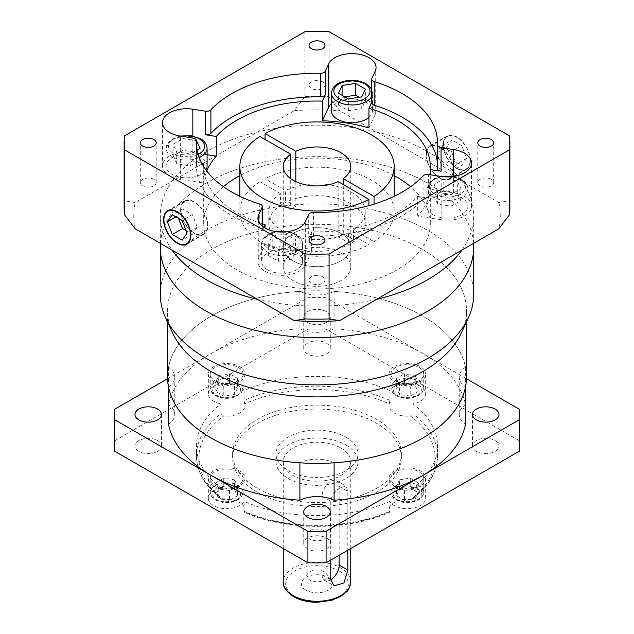<?xml version="1.0" encoding="UTF-8"?>
<svg xmlns="http://www.w3.org/2000/svg" width="634" height="634" viewBox="0 0 634 634"><rect width="100%" height="100%" fill="white"/><g stroke="black" fill="none" stroke-linecap="round" stroke-linejoin="round"><path stroke-width="0.48" stroke-dasharray="3.17 2.38" d="M293.138 260.939A33.753 19.488 180 0 1 283.247 247.157A33.753 19.488 180 0 1 304.082 229.159A33.753 19.488 180 0 1 340.862 233.383A33.753 19.488 180 0 1 350.753 247.157A33.753 19.488 180 0 1 329.918 265.163A33.753 19.488 180 0 1 293.138 260.939A33.753 19.488 180 0 1 283.247 247.157A33.753 19.488 180 0 1 304.082 229.159A33.753 19.488 180 0 1 340.862 233.383A33.753 19.488 180 0 1 350.753 247.157A33.753 19.488 180 0 1 329.918 265.163A33.753 19.488 180 0 1 293.138 260.939M340.862 253.061A33.753 19.488 0 0 0 304.082 248.837A33.753 19.488 0 0 0 283.247 266.843A33.753 19.488 0 0 0 293.138 280.624A33.753 19.488 0 0 0 329.918 284.848A33.753 19.488 0 0 0 350.753 266.843A33.753 19.488 0 0 0 340.862 253.061M172.559 332.834A149.473 86.295 180 0 1 242.362 235.856A149.473 86.295 180 0 1 422.696 249.598A149.473 86.295 180 0 1 461.441 332.834M473.701 294.406A156.701 90.472 0 0 0 427.807 230.427A156.701 90.472 0 0 0 257.032 210.813A156.701 90.472 0 0 0 160.299 294.406M473.701 247.157A156.701 90.472 0 0 0 427.807 183.186A156.701 90.472 0 0 0 257.032 163.572A156.701 90.472 0 0 0 160.299 247.157A156.701 90.472 0 0 1 257.032 163.572A156.701 90.472 0 0 1 427.807 183.186A156.701 90.472 0 0 1 473.701 247.157M167.527 377.079A149.473 86.295 180 0 1 259.797 297.346A149.473 86.295 180 0 1 422.696 316.057A149.473 86.295 180 0 1 466.473 377.079M422.696 249.598A149.473 86.295 180 0 1 466.473 310.62A149.473 86.295 180 0 1 374.203 390.346A149.473 86.295 180 0 1 211.304 371.643A149.473 86.295 180 0 1 167.527 310.62A149.473 86.295 180 0 1 259.797 230.895A149.473 86.295 180 0 1 422.696 249.598M426.444 154.839A18.806 10.857 60 0 1 430.335 146.232A18.806 10.857 60 0 1 444.83 151.272A18.806 10.857 60 0 1 453.033 170.197A18.806 10.857 60 0 1 449.141 178.804A18.806 10.857 60 0 1 434.655 173.764A18.806 10.857 60 0 1 426.444 154.839M443.491 144.996A18.806 10.857 60 0 1 447.382 136.389A18.806 10.857 60 0 1 461.877 141.43A18.806 10.857 60 0 1 470.087 160.354A18.806 10.857 60 0 1 466.188 168.961A18.806 10.857 60 0 1 451.701 163.921A18.806 10.857 60 0 1 443.491 144.996M470.428 160.545A19.289 11.135 60 0 1 466.426 169.381A19.289 11.135 60 0 1 451.566 164.214A19.289 11.135 60 0 1 443.15 144.798A19.289 11.135 60 0 1 447.144 135.969A19.289 11.135 60 0 1 462.004 141.136A19.289 11.135 60 0 1 470.428 160.545M453.373 170.387A19.289 11.135 60 0 1 449.379 179.216A19.289 11.135 60 0 1 434.52 174.049A19.289 11.135 60 0 1 426.103 154.641A19.289 11.135 60 0 1 430.098 145.812A19.289 11.135 60 0 1 444.957 150.979A19.289 11.135 60 0 1 453.373 170.387M207.556 225.308A18.806 10.857 -120 0 0 199.345 206.383A18.806 10.857 -120 0 0 184.859 201.35A18.806 10.857 -120 0 0 180.967 209.957A18.806 10.857 -120 0 0 189.17 228.882A18.806 10.857 -120 0 0 203.665 233.914A18.806 10.857 -120 0 0 207.556 225.308M180.627 209.759A19.289 11.135 -120 0 0 189.043 229.167A19.289 11.135 -120 0 0 203.902 234.334A19.289 11.135 -120 0 0 207.897 225.506A19.289 11.135 -120 0 0 199.48 206.098A19.289 11.135 -120 0 0 184.621 200.93A19.289 11.135 -120 0 0 180.627 209.759M371.69 102.756A4.818 2.782 180 0 1 371.857 102.034L371.857 78.41M259.956 136.468L259.956 181.744L280.442 193.576L280.442 203.419L290.713 209.347L290.713 178.677M290.713 209.347A33.753 19.488 180 0 1 295.832 206.391L285.562 200.463A48.216 27.841 0 0 0 280.442 203.419M295.832 181.625L295.832 206.391M280.442 193.576A48.216 27.841 0 0 0 268.784 211.724A48.216 27.841 0 0 0 282.907 231.41A48.216 27.841 0 0 0 348.438 232.829L368.933 244.661L368.933 205.638M282.907 243.226A48.216 27.841 0 0 0 335.449 249.257A48.216 27.841 0 0 0 365.216 223.54A48.216 27.841 0 0 0 351.093 203.855A48.216 27.841 0 0 0 298.551 197.816A48.216 27.841 0 0 0 268.784 223.54A48.216 27.841 0 0 0 282.907 243.226M374.044 204.14L374.044 241.713L353.558 229.88A48.216 27.841 0 0 0 365.216 211.724A48.216 27.841 0 0 0 351.093 192.047A48.216 27.841 0 0 0 285.562 190.62L265.067 178.788L265.067 139.425M353.558 229.88L353.558 239.723L343.287 233.795L343.287 184.581M343.287 233.795A33.753 19.488 180 0 1 338.168 236.744L348.438 242.671A48.216 27.841 0 0 0 353.558 239.723M348.438 242.671L348.438 232.829M203.688 166.576A113.312 65.421 0 0 0 236.878 212.707A113.312 65.421 0 0 0 262.31 223.747M203.815 166.774L203.815 183.036A113.312 65.421 0 0 1 206.771 170.998M394.15 175.626A113.312 65.421 0 0 0 239.85 175.626M223.39 186.681A113.312 65.421 0 0 0 203.688 223.54A113.312 65.421 0 0 0 236.878 269.799A113.312 65.421 0 0 0 360.358 283.977A113.312 65.421 0 0 0 430.312 223.54A113.312 65.421 0 0 0 410.61 186.681M461.901 250.113A156.701 90.472 0 0 0 473.701 215.663A156.701 90.472 0 0 0 461.901 181.213A156.701 90.472 0 0 0 427.807 151.692A156.701 90.472 0 0 0 376.667 132.007L339.761 110.704L329.078 96.661A192.863 111.354 0 0 0 304.922 96.661L294.239 110.704L135.193 202.523L124.51 200.82A192.863 111.354 0 0 0 124.137 207.793M257.333 299.319A156.701 90.472 0 0 0 376.667 299.319M322.627 276.781A7.957 4.596 0 0 0 313.957 275.782A7.957 4.596 0 0 0 309.043 280.03A7.957 4.596 0 0 0 311.373 283.271A7.957 4.596 0 0 0 320.043 284.27A7.957 4.596 0 0 0 324.957 280.03A7.957 4.596 0 0 0 322.627 276.781M153.864 179.343A7.957 4.596 0 0 0 145.194 178.352A7.957 4.596 0 0 0 140.288 182.592A7.957 4.596 0 0 0 142.618 185.841A7.957 4.596 0 0 0 151.288 186.84A7.957 4.596 0 0 0 156.194 182.592A7.957 4.596 0 0 0 153.864 179.343M322.627 81.913A7.957 4.596 0 0 0 313.957 80.922A7.957 4.596 0 0 0 309.043 85.162A7.957 4.596 0 0 0 311.373 88.411A7.957 4.596 0 0 0 320.043 89.41A7.957 4.596 0 0 0 324.957 85.162A7.957 4.596 0 0 0 322.627 81.913M491.382 179.343A7.957 4.596 0 0 0 482.712 178.352A7.957 4.596 0 0 0 477.806 182.592A7.957 4.596 0 0 0 480.136 185.841A7.957 4.596 0 0 0 488.806 186.84A7.957 4.596 0 0 0 493.712 182.592A7.957 4.596 0 0 0 491.382 179.343M265.012 271.273A24.108 13.916 0 0 0 305.342 265.028L311.635 251.484A113.312 65.421 0 0 1 265.06 244.28L258.767 257.824A24.108 13.916 0 0 0 257.951 261.43A24.108 13.916 0 0 0 265.012 271.273M192.934 138.046L192.934 161.67A4.818 2.782 180 0 1 196.508 164.357A4.818 2.782 180 0 1 196.508 164.444A120.539 69.597 0 0 0 196.461 166.457A120.539 69.597 0 0 0 231.767 215.663A120.539 69.597 0 0 0 259.774 227.701A4.818 2.782 180 0 1 262.31 230.158A4.818 2.782 180 0 1 262.143 230.879L262.143 225.966M207.088 154.728L192.831 152.517A24.108 13.916 0 0 0 162.486 165.965A24.108 13.916 0 0 0 169.547 175.808A24.108 13.916 0 0 0 180.357 179.406L203.815 183.036M432.919 214.68A20.494 11.832 0 0 0 455.252 217.24A20.494 11.832 0 0 0 467.9 206.312A20.494 11.832 0 0 0 461.893 197.943A20.494 11.832 0 0 0 439.568 195.383A20.494 11.832 0 0 0 426.912 206.312A20.494 11.832 0 0 0 432.919 214.68M267.564 269.791A20.494 11.832 0 0 0 289.897 272.358A20.494 11.832 0 0 0 302.553 261.43A20.494 11.832 0 0 0 296.546 253.061A20.494 11.832 0 0 0 274.213 250.493A20.494 11.832 0 0 0 261.565 261.43A20.494 11.832 0 0 0 267.564 269.791M207.088 165.965A20.494 11.832 0 0 0 201.081 157.597A20.494 11.832 0 0 0 178.748 155.037A20.494 11.832 0 0 0 166.1 165.965A20.494 11.832 0 0 0 172.107 174.326A20.494 11.832 0 0 0 205.931 169.88M368.94 117.456A20.494 11.832 0 0 0 372.435 110.847A20.494 11.832 0 0 0 366.436 102.486A20.494 11.832 0 0 0 344.103 99.918A20.494 11.832 0 0 0 331.447 110.847M374.044 241.713A77.15 44.538 0 0 0 394.15 211.724A77.15 44.538 0 0 0 371.548 180.23A77.15 44.538 0 0 0 265.067 178.788M308.718 214.458L308.718 238.083L311.635 231.798A113.312 65.421 0 0 0 417.703 196.445L428.584 198.125L428.584 174.501M308.718 238.083A4.818 2.782 180 0 1 313.513 236.014A120.539 69.597 0 0 0 423.092 199.496A4.818 2.782 180 0 1 428.584 198.125M437.492 168.47A120.539 69.597 0 0 0 437.539 166.457A120.539 69.597 0 0 0 437.492 164.404M344.793 96.875L342.098 97.295L338.501 105.054L348.343 110.736L361.784 108.66L365.39 100.893L359.098 97.264M200.035 160.172L196.437 152.406L182.988 150.329L173.145 156.012L176.751 163.77L190.2 165.854L200.035 160.172L200.035 148.356M285.657 245.794L272.216 247.87L268.61 255.637L278.453 261.319L291.902 259.235L295.499 251.476L285.657 245.794L285.657 233.978L272.216 236.062L268.61 243.821L278.453 249.503L291.902 247.426L295.499 239.66L285.657 233.978M433.965 196.358L437.563 204.116L451.012 206.201L460.855 200.518L457.249 192.752L443.8 190.675L433.965 196.358L433.965 184.549L437.563 192.308L451.012 194.392L460.855 188.71L457.249 180.944L443.8 178.867L433.965 184.549M365.39 100.893L365.39 89.085M361.784 108.66L361.784 96.844M342.098 97.295L342.098 95.322M338.501 105.054L338.501 93.246M348.343 110.736L348.343 98.928M196.437 152.406L196.437 140.597L182.988 138.521L173.145 144.203L176.751 151.962L190.2 154.038L197.111 150.052M182.988 150.329L182.988 138.521M173.145 156.012L173.145 144.203M176.751 163.77L176.751 151.962M190.2 165.854L190.2 154.038M268.61 255.637L268.61 243.821M272.216 247.87L272.216 236.062M278.453 261.319L278.453 249.503M291.902 259.235L291.902 247.426M295.499 251.476L295.499 239.66M451.012 206.201L451.012 194.392M437.563 204.116L437.563 192.308M460.855 200.518L460.855 188.71M457.249 192.752L457.249 180.944M443.8 190.675L443.8 178.867M368.94 127.997L375.233 114.453A24.108 13.916 0 0 0 376.049 110.847A24.108 13.916 0 0 0 358.543 97.462A24.108 13.916 0 0 0 331.447 103.516M192.934 161.67L201.644 163.017M263.831 227.234L262.143 230.879M453.643 192.871A24.108 13.916 0 0 1 471.514 206.312A24.108 13.916 0 0 1 441.169 219.752L417.703 216.123A113.312 65.421 0 0 0 430.185 189.233L453.643 192.871L453.643 176.339M430.185 174.754L430.185 189.233M265.06 244.28L265.06 227.994M311.635 231.798L311.635 251.484M417.703 216.123L417.703 196.445M509.863 207.793A192.863 111.354 0 0 0 509.49 200.82L498.807 202.523L376.667 132.007A156.701 90.472 0 0 0 257.333 132.007A156.701 90.472 0 0 0 172.099 181.213A156.701 90.472 0 0 0 160.299 215.663A156.701 90.472 0 0 0 172.099 250.113M509.49 135.858L509.49 200.82M329.078 31.7L329.078 96.661M304.922 31.7L304.922 96.661M124.51 135.858L124.51 200.82M498.807 202.523A183.226 105.783 180 0 1 498.807 228.803M294.239 110.704A183.226 105.783 180 0 1 339.761 110.704M135.193 228.803A183.226 105.783 180 0 1 135.193 202.523M285.562 200.463L285.562 190.62M259.956 181.744A77.15 44.538 0 0 0 239.85 211.724A77.15 44.538 0 0 0 285.815 252.467A77.15 44.538 0 0 0 368.933 244.661M338.168 181.625L338.168 236.744M186.071 230.618L192.364 234.255L197.285 227.249L192.364 214.569L182.521 208.887L177.599 215.885L175.895 216.868M182.521 208.887L172.29 214.791M192.364 214.569L182.132 220.473M197.285 227.249L187.054 233.153M192.364 234.255L182.132 240.159M177.599 215.885L178.582 218.421M466.632 158.357L461.711 165.355L451.868 159.673L446.946 146.993L451.868 139.995L461.711 145.677L466.632 158.357L456.401 164.261L451.479 171.267L441.636 165.577L436.715 152.897L441.636 145.899L451.479 151.581L456.401 164.261M451.479 151.581L461.711 145.677M441.636 145.899L451.868 139.995M436.715 152.897L446.946 146.993M441.636 165.577L451.868 159.673M451.479 171.267L461.711 165.355M307.625 548.814A13.259 7.656 180 0 1 303.741 543.401A13.259 7.656 180 0 1 311.928 536.332A13.259 7.656 180 0 1 326.375 537.989A13.259 7.656 180 0 1 330.259 543.401A13.259 7.656 180 0 1 322.072 550.478A13.259 7.656 180 0 1 307.625 548.814M138.87 451.384A13.259 7.656 180 0 1 134.979 445.971A13.259 7.656 180 0 1 143.165 438.902A13.259 7.656 180 0 1 157.62 440.559A13.259 7.656 180 0 1 161.504 445.971A13.259 7.656 180 0 1 153.317 453.048A13.259 7.656 180 0 1 138.87 451.384M307.625 353.954A13.259 7.656 180 0 1 303.741 348.541A13.259 7.656 180 0 1 311.928 341.464A13.259 7.656 180 0 1 326.375 343.129A13.259 7.656 180 0 1 330.259 348.541A13.259 7.656 180 0 1 322.072 355.611A13.259 7.656 180 0 1 307.625 353.954M326.375 311.635A13.259 7.656 0 0 0 311.928 309.971A13.259 7.656 0 0 0 303.741 317.048A13.259 7.656 0 0 0 307.625 322.46A13.259 7.656 0 0 0 322.072 324.117A13.259 7.656 0 0 0 330.259 317.048A13.259 7.656 0 0 0 326.375 311.635M476.38 451.384A13.259 7.656 180 0 1 472.496 445.971A13.259 7.656 180 0 1 480.683 438.902A13.259 7.656 180 0 1 495.13 440.559A13.259 7.656 180 0 1 499.021 445.971A13.259 7.656 180 0 1 490.835 453.048A13.259 7.656 180 0 1 476.38 451.384M330.766 560.068L330.766 501.161C331.812 495.202 335.18 490.581 340.862 487.308L346.116 486.262L347.812 491.318L347.812 550.225M339.158 555.218L339.158 486.326A12.054 6.958 120 0 0 336.662 480.81A12.054 6.958 120 0 0 330.639 481.404A12.054 6.958 120 0 0 322.112 496.168L322.112 574.903A12.054 6.958 120 0 0 324.608 580.427A12.054 6.958 120 0 0 330.766 579.753M309.844 580.055A10.128 5.849 180 0 1 306.872 575.918A10.128 5.849 180 0 1 307.759 573.532A10.128 5.849 180 0 1 324.156 571.789A10.128 5.849 180 0 1 326.241 573.532A10.128 5.849 180 0 1 327.128 575.918A10.128 5.849 180 0 1 320.875 581.323A10.128 5.849 180 0 1 309.844 580.055M309.844 539.082A10.128 5.849 180 0 1 306.872 534.945A10.128 5.849 180 0 1 313.125 529.548A10.128 5.849 180 0 1 324.156 530.809A10.128 5.849 180 0 1 327.128 534.945A10.128 5.849 180 0 1 320.875 540.35A10.128 5.849 180 0 1 309.844 539.082M305.921 590.159A15.668 9.05 180 0 1 302.695 580.07A15.668 9.05 180 0 1 328.079 577.368A15.668 9.05 180 0 1 331.305 580.07A15.668 9.05 180 0 1 325.884 591.213A15.668 9.05 180 0 1 305.921 590.159M238.241 471.759A16.397 9.462 180 0 1 243.044 478.448A16.397 9.462 180 0 1 232.924 487.197A16.397 9.462 180 0 1 215.061 485.145A16.397 9.462 180 0 1 210.258 478.448A16.397 9.462 180 0 1 220.378 469.707A16.397 9.462 180 0 1 238.241 471.759M238.241 367.435A16.397 9.462 180 0 1 243.044 374.123A16.397 9.462 180 0 1 232.924 382.873A16.397 9.462 180 0 1 215.061 380.82A16.397 9.462 180 0 1 210.258 374.123A16.397 9.462 180 0 1 220.378 365.382A16.397 9.462 180 0 1 238.241 367.435M418.939 367.435A16.397 9.462 180 0 1 423.742 374.123A16.397 9.462 180 0 1 413.622 382.873A16.397 9.462 180 0 1 395.759 380.82A16.397 9.462 180 0 1 390.956 374.123A16.397 9.462 180 0 1 401.076 365.382A16.397 9.462 180 0 1 418.939 367.435M418.939 471.759A16.397 9.462 180 0 1 423.742 478.448A16.397 9.462 180 0 1 413.622 487.197A16.397 9.462 180 0 1 395.759 485.145A16.397 9.462 180 0 1 390.956 478.448A16.397 9.462 180 0 1 401.076 469.707A16.397 9.462 180 0 1 418.939 471.759M389.292 403.842A18.323 10.58 0 0 0 389.03 405.617A18.323 10.58 0 0 0 394.396 413.099A18.323 10.58 0 0 0 410.428 416.047A118.13 68.203 180 0 1 410.428 499.521A18.323 10.58 0 0 0 389.03 509.942A18.323 10.58 0 0 0 389.292 511.725A118.13 68.203 180 0 1 244.708 511.725L244.082 511.234L244.082 501.391A18.323 10.58 0 0 1 213.698 505.615A18.323 10.58 0 0 1 208.324 498.134A18.323 10.58 0 0 1 221.012 488.069L221.012 497.912L221.607 499.093L223.572 499.521A118.13 68.203 180 0 1 223.572 416.047A18.323 10.58 0 0 0 244.97 405.617A18.323 10.58 0 0 0 244.708 403.842A118.13 68.203 180 0 1 389.292 403.842L389.918 400.395L389.918 390.552A18.323 10.58 0 0 1 420.302 386.328A18.323 10.58 0 0 1 425.676 393.809L425.676 374.123A18.323 10.58 180 0 1 414.359 383.895A18.323 10.58 180 0 1 394.396 381.605A18.323 10.58 180 0 1 389.03 374.123A18.323 10.58 180 0 1 400.339 364.352A18.323 10.58 180 0 1 420.302 366.642A18.323 10.58 180 0 1 425.676 374.123M213.698 485.929A18.323 10.58 180 0 1 208.324 478.448A18.323 10.58 180 0 1 219.641 468.677A18.323 10.58 180 0 1 239.604 470.967A18.323 10.58 180 0 1 244.97 478.448A18.323 10.58 180 0 1 233.661 488.228A18.323 10.58 180 0 1 213.698 485.929M410.428 499.521L412.393 499.093L412.988 497.912L412.988 488.069A18.323 10.58 0 0 1 420.302 490.653A18.323 10.58 0 0 1 425.676 498.134A18.323 10.58 0 0 1 414.359 507.905A18.323 10.58 0 0 1 394.396 505.615A18.323 10.58 0 0 1 389.918 501.391L389.672 512.224C348.28 531.07 285.72 531.07 244.328 512.224L244.708 511.725A18.323 10.58 0 0 0 244.97 509.942A18.323 10.58 0 0 0 239.604 502.469A18.323 10.58 0 0 0 223.572 499.521M213.698 381.605A18.323 10.58 180 0 1 208.324 374.123A18.323 10.58 180 0 1 219.641 364.352A18.323 10.58 180 0 1 239.604 366.642A18.323 10.58 180 0 1 244.97 374.123A18.323 10.58 180 0 1 233.661 383.895A18.323 10.58 180 0 1 213.698 381.605M389.918 390.552A120.539 69.597 180 0 0 244.082 390.552A18.323 10.58 0 0 0 239.604 386.328A18.323 10.58 0 0 0 219.641 384.038A18.323 10.58 0 0 0 208.324 393.809A18.323 10.58 0 0 0 213.698 401.29A18.323 10.58 0 0 0 221.012 403.874L221.012 413.717A120.539 69.597 0 0 0 196.461 455.814A120.539 69.597 0 0 0 221.012 497.912M394.396 485.929A18.323 10.58 180 0 1 389.03 478.448A18.323 10.58 180 0 1 400.339 468.677A18.323 10.58 180 0 1 420.302 470.967A18.323 10.58 180 0 1 425.676 478.448A18.323 10.58 180 0 1 414.359 488.228A18.323 10.58 180 0 1 394.396 485.929M257.333 492.23A84.377 48.715 180 0 1 232.623 457.78A84.377 48.715 180 0 1 284.706 412.774A84.377 48.715 180 0 1 376.667 423.338A84.377 48.715 180 0 1 401.377 457.78A84.377 48.715 180 0 1 349.294 502.794A84.377 48.715 180 0 1 257.333 492.23M257.333 488.291A84.377 48.715 180 0 1 232.623 453.849A84.377 48.715 180 0 1 284.706 408.835A84.377 48.715 180 0 1 376.667 419.399A84.377 48.715 180 0 1 401.377 453.849A84.377 48.715 180 0 1 349.294 498.855A84.377 48.715 180 0 1 257.333 488.291M345.982 444.989A40.98 23.664 180 0 1 357.98 461.718A40.98 23.664 180 0 1 332.684 483.584A40.98 23.664 180 0 1 288.018 478.448A40.98 23.664 180 0 1 276.02 461.718A40.98 23.664 180 0 1 301.316 439.861A40.98 23.664 180 0 1 345.982 444.989M345.982 437.111A40.98 23.664 180 0 1 357.98 453.849A40.98 23.664 180 0 1 332.684 475.706A40.98 23.664 180 0 1 288.018 470.579A40.98 23.664 180 0 1 276.02 453.849A40.98 23.664 180 0 1 301.316 431.984A40.98 23.664 180 0 1 345.982 437.111M340.862 447.945A33.753 19.488 180 0 1 350.753 461.718A33.753 19.488 180 0 1 329.918 479.724A33.753 19.488 180 0 1 293.138 475.5A33.753 19.488 180 0 1 283.247 461.718A33.753 19.488 180 0 1 304.082 443.713A33.753 19.488 180 0 1 340.862 447.945M168.509 386.954A26.517 15.311 0 0 0 174.762 377.079A26.517 15.311 0 0 0 168.509 367.205A149.473 86.295 180 0 1 299.898 291.347A26.517 15.311 0 0 0 334.102 291.347A149.473 86.295 180 0 1 465.491 367.205A26.517 15.311 0 0 0 459.238 377.079A26.517 15.311 0 0 0 465.491 386.954M334.102 462.804A26.517 15.311 0 0 0 299.898 462.804M168.509 367.205L168.509 404.603A149.473 86.295 180 0 1 211.304 353.455A149.473 86.295 180 0 1 299.898 328.745L299.898 291.347M334.102 291.347L334.102 328.745A149.473 86.295 180 0 1 422.696 353.455A149.473 86.295 180 0 1 465.491 404.603L465.491 367.205M389.918 501.391A120.539 69.597 180 0 1 244.082 501.391M221.012 488.069A120.539 69.597 180 0 1 196.461 445.971A120.539 69.597 180 0 1 221.012 403.874M114.492 445.971A202.508 116.918 180 0 1 114.691 440.733L307.918 329.173A202.508 116.918 180 0 1 326.082 329.173L519.309 440.733A202.508 116.918 180 0 1 519.508 445.971M425.676 393.809A18.323 10.58 0 0 1 412.988 403.874A120.539 69.597 180 0 1 437.539 445.971A120.539 69.597 180 0 1 412.988 488.069M244.082 390.552L244.082 400.395L244.708 403.842M412.988 403.874L412.988 413.717L410.428 416.047M223.572 416.047L221.012 413.717M396.591 495.859L399.475 489.654L410.23 487.99L418.107 492.531L415.222 498.744L404.468 500.408L396.591 495.859L396.591 486.016L399.475 479.811L399.475 489.654M410.23 396.084L399.475 394.419L396.591 388.206L404.468 383.665L415.222 385.329L418.107 391.535L410.23 396.084L410.23 386.241L399.475 384.576L399.475 394.419M237.409 388.206L234.525 394.419L223.77 396.084L215.893 391.535L218.778 385.329L229.532 383.665L237.409 388.206L237.409 378.363L234.525 384.576L234.525 394.419M223.77 487.99L234.525 489.654L237.409 495.859L229.532 500.408L218.778 498.744L215.893 492.531L223.77 487.99L223.77 478.147L234.525 479.811L234.525 489.654M399.475 479.811L410.23 478.147L418.107 482.696L415.222 488.901L404.468 490.565L396.591 486.016M404.468 490.565L404.468 500.408M415.222 488.901L415.222 498.744M418.107 482.696L418.107 492.531M410.23 478.147L410.23 487.99M399.475 384.576L396.591 378.363L404.468 373.822L415.222 375.486L418.107 381.692L410.23 386.241M418.107 381.692L418.107 391.535M415.222 375.486L415.222 385.329M404.468 373.822L404.468 383.665M396.591 378.363L396.591 388.206M234.525 384.576L223.77 386.241L215.893 381.692L218.778 375.486L229.532 373.822L237.409 378.363M229.532 373.822L229.532 383.665M218.778 375.486L218.778 385.329M215.893 381.692L215.893 391.535M223.77 386.241L223.77 396.084M234.525 479.811L237.409 486.016L229.532 490.565L218.778 488.901L215.893 482.696L223.77 478.147M215.893 482.696L215.893 492.531M218.778 488.901L218.778 498.744M229.532 490.565L229.532 500.408M237.409 486.016L237.409 495.859M167.558 378.72L307.918 297.679A202.508 116.918 180 0 1 326.082 297.679L466.442 378.72M519.309 409.239L519.309 440.733M326.082 297.679L326.082 329.173M307.918 297.679L307.918 329.173M114.691 409.239L114.691 440.733M465.491 404.603A26.517 15.311 0 0 0 459.238 414.477A26.517 15.311 0 0 0 465.491 424.352M168.509 424.352A26.517 15.311 0 0 0 174.762 414.477A26.517 15.311 0 0 0 168.509 404.603M299.898 328.745A26.517 15.311 0 0 0 334.102 328.745M305.342 265.028L305.342 221.726M259.774 204.085L259.774 227.701M180.357 179.406L180.357 136.104M461.893 180.23A20.494 11.832 180 0 1 467.9 188.599A20.494 11.832 180 0 1 455.252 199.528A20.494 11.832 180 0 1 432.919 196.96A20.494 11.832 180 0 1 426.912 188.599A20.494 11.832 180 0 1 439.568 177.663A20.494 11.832 180 0 1 461.893 180.23M296.546 235.349A20.494 11.832 180 0 1 302.553 243.71A20.494 11.832 180 0 1 289.897 254.638A20.494 11.832 180 0 1 267.564 252.078A20.494 11.832 180 0 1 261.565 243.71A20.494 11.832 180 0 1 274.213 232.781A20.494 11.832 180 0 1 296.546 235.349M199.195 157.581A20.494 11.832 180 0 1 172.107 156.614A20.494 11.832 180 0 1 166.1 148.245A20.494 11.832 180 0 1 178.748 137.316A20.494 11.832 180 0 1 201.081 139.884A20.494 11.832 180 0 1 207.088 148.245M331.447 93.135A20.494 11.832 180 0 1 344.103 82.198A20.494 11.832 180 0 1 366.436 84.766A20.494 11.832 180 0 1 372.435 93.135A20.494 11.832 180 0 1 371.69 96.289M442.31 176.609A18.085 10.437 0 0 0 434.623 194.012A18.085 10.437 0 0 0 460.189 194.012A18.085 10.437 0 0 0 460.189 179.248A18.085 10.437 0 0 0 452.502 176.609M276.963 231.727A18.085 10.437 0 0 0 269.276 249.122A18.085 10.437 0 0 0 294.842 249.122A18.085 10.437 0 0 0 294.842 234.358A18.085 10.437 0 0 0 287.147 231.727M181.451 136.27A18.085 10.437 0 0 0 173.811 153.658A18.085 10.437 0 0 0 198.117 154.324M441.169 219.752L441.169 176.45M375.233 114.453L375.233 71.143M192.831 152.517L192.831 135.993M196.508 164.444L196.508 144.845M258.767 257.824L258.767 221.726M423.092 175.872L423.092 199.496M313.513 236.014L313.513 212.398M322.112 496.168L330.766 501.161M350.753 581.798A33.753 19.488 0 0 0 340.862 568.016A33.753 19.488 0 0 0 304.082 563.792A33.753 19.488 0 0 0 283.247 581.798M339.158 570.972A31.343 18.093 180 0 1 339.158 596.554A31.343 18.093 180 0 1 294.842 596.554A31.343 18.093 180 0 1 294.842 570.972A31.343 18.093 180 0 1 339.158 570.972M395.759 498.926A16.397 9.462 0 0 0 413.622 500.971A16.397 9.462 0 0 0 423.742 492.23A16.397 9.462 0 0 0 418.939 485.541A16.397 9.462 0 0 0 401.076 483.488A16.397 9.462 0 0 0 390.956 492.23A16.397 9.462 0 0 0 395.759 498.926M417.235 488.489A13.98 8.076 180 0 1 417.235 499.909A13.98 8.076 180 0 1 397.463 499.909A13.98 8.076 180 0 1 397.463 488.489A13.98 8.076 180 0 1 417.235 488.489M395.759 394.594A16.397 9.462 0 0 0 413.622 396.646A16.397 9.462 0 0 0 423.742 387.905A16.397 9.462 0 0 0 418.939 381.208A16.397 9.462 0 0 0 401.076 379.156A16.397 9.462 0 0 0 390.956 387.905A16.397 9.462 0 0 0 395.759 394.594M417.235 384.164A13.98 8.076 180 0 1 417.235 395.584A13.98 8.076 180 0 1 397.463 395.584A13.98 8.076 180 0 1 397.463 384.164A13.98 8.076 180 0 1 417.235 384.164M215.061 498.926A16.397 9.462 0 0 0 232.924 500.971A16.397 9.462 0 0 0 243.044 492.23A16.397 9.462 0 0 0 238.241 485.541A16.397 9.462 0 0 0 220.378 483.488A16.397 9.462 0 0 0 210.258 492.23A16.397 9.462 0 0 0 215.061 498.926M236.537 488.489A13.98 8.076 180 0 1 236.537 499.909A13.98 8.076 180 0 1 216.765 499.909A13.98 8.076 180 0 1 216.765 488.489A13.98 8.076 180 0 1 236.537 488.489M215.061 394.594A16.397 9.462 0 0 0 232.924 396.646A16.397 9.462 0 0 0 243.044 387.905A16.397 9.462 0 0 0 238.241 381.208A16.397 9.462 0 0 0 220.378 379.156A16.397 9.462 0 0 0 210.258 387.905A16.397 9.462 0 0 0 215.061 394.594M236.537 384.164A13.98 8.076 180 0 1 236.537 395.584A13.98 8.076 180 0 1 216.765 395.584A13.98 8.076 180 0 1 216.765 384.164A13.98 8.076 180 0 1 236.537 384.164M244.082 511.234A120.539 69.597 0 0 0 389.918 511.234M389.918 400.395A120.539 69.597 0 0 0 244.082 400.395M412.988 497.912A120.539 69.597 0 0 0 437.539 455.814A120.539 69.597 0 0 0 412.988 413.717M322.112 574.903L330.766 579.904M339.158 486.326L347.812 491.318M283.247 266.843L283.247 166.457M466.473 321.921L466.473 310.62M167.527 321.921L167.527 310.62M350.753 266.843L350.753 166.457M430.335 146.232L447.382 136.389M449.379 179.216L466.426 169.381M184.859 201.35L169.952 209.949M203.902 234.334L186.856 244.177M365.216 211.724L365.216 223.54M203.688 223.54L203.688 166.457M473.701 243.297L473.701 215.663M309.043 280.03L309.043 240.262M140.288 182.592L140.288 142.832M309.043 85.162L309.043 45.402M477.806 182.592L477.806 142.832M453.96 176.403L461.394 179.129C465.364 181.261 467.527 184.423 467.9 188.599L467.9 206.312M288.613 231.513L296.046 234.239C300.009 236.379 302.18 239.533 302.553 243.71L302.553 261.43M371.69 89.64L372.435 93.135L372.435 110.847M394.15 196.302L394.15 211.724M180.04 136.056L173.367 138.355L169.31 141.247L166.1 148.245L166.1 165.965M275.505 231.513L268.832 233.819L264.774 236.704L261.565 243.71L261.565 261.43M440.852 176.403L434.179 178.709L430.121 181.593L426.912 188.599L426.912 206.312M471.514 206.312L471.514 163.009M437.539 166.457L437.539 142.832M376.049 110.847L376.049 67.545M162.486 165.965L162.486 122.655M196.461 166.457L196.461 142.832M257.951 261.43L257.951 218.12M493.712 182.592L493.712 142.832M324.957 85.162L324.957 45.402M156.194 182.592L156.194 142.832M324.957 280.03L324.957 240.262M160.299 243.297L160.299 215.663M430.312 223.54L430.312 166.457M268.784 211.724L268.784 223.54M239.85 196.302L239.85 211.724M196.508 164.357L196.508 144.885M262.31 230.158L262.31 226.1M184.621 200.93L167.574 210.773M203.665 233.914L188.758 242.521M430.098 145.812L447.144 135.969M449.141 178.804L466.188 168.961M303.741 511.907L303.741 543.401M134.979 414.477L134.979 445.971M303.741 317.048L303.741 348.541M472.496 414.477L472.496 445.971M306.872 534.945L306.872 575.918M307.759 573.532L302.695 580.07M423.742 478.448L423.742 492.23C424.732 491.612 421.602 499.045 419.724 499.196L413.32 502.017C407.02 503.372 401.338 502.707 396.258 500.028C393.492 498.895 391.733 496.303 390.956 492.23L390.956 478.448M423.742 374.123L423.742 387.905C424.732 387.279 421.602 394.72 419.724 394.871L413.32 397.692C407.02 399.048 401.338 398.382 396.258 395.703C393.492 394.57 391.733 391.971 390.956 387.905L390.956 374.123M243.044 478.448L243.044 492.23C244.027 491.612 240.904 499.045 239.026 499.196L232.623 502.017C226.322 503.372 220.632 502.707 215.56 500.028C212.794 498.895 211.027 496.303 210.258 492.23L210.258 478.448M243.044 374.123L243.044 387.905C244.027 387.279 240.904 394.72 239.026 394.871L232.623 397.692C226.322 399.048 220.632 398.382 215.56 395.703C212.794 394.57 211.027 391.971 210.258 387.905L210.258 374.123M208.324 498.134L208.324 478.448M208.324 393.809L208.324 374.123M389.03 405.617L389.03 374.123M389.03 509.942L389.03 478.448M232.623 453.849L232.623 457.78M357.98 461.718L357.98 453.849M350.753 548.529L350.753 461.718M221.607 499.093C205.154 486.476 196.778 472.053 196.461 455.814L196.461 445.971M412.393 499.093C428.846 486.476 437.222 472.053 437.539 455.814L437.539 445.971M401.377 453.849L401.377 457.78M276.02 461.718L276.02 453.849M283.247 548.529L283.247 461.718M425.676 498.134L425.676 478.448M244.97 405.617L244.97 374.123M244.97 509.942L244.97 478.448M326.241 573.532L331.305 580.07M327.128 534.945L327.128 575.918M324.608 580.427L334.063 585.879M336.662 480.81L346.116 486.262M499.021 414.477L499.021 445.971M330.259 317.048L330.259 348.541M161.504 414.477L161.504 445.971M330.259 511.907L330.259 543.401M459.238 377.079L459.238 414.477M174.762 377.079L174.762 414.477"/><path stroke-width="0.95" d="M468.423 317.689L461.441 332.834A149.473 86.295 180 0 1 355.793 393.96A149.473 86.295 180 0 1 211.304 371.643A149.473 86.295 180 0 1 172.559 332.834L165.577 317.689A156.701 90.472 0 0 0 206.193 358.376A156.701 90.472 0 0 0 357.671 381.771A156.701 90.472 0 0 0 468.423 317.689A156.701 90.472 0 0 0 473.701 294.406L473.701 243.297M206.193 311.136A156.701 90.472 0 0 0 376.968 330.742A156.701 90.472 0 0 0 473.701 247.157A156.701 90.472 0 0 1 376.968 330.742A156.701 90.472 0 0 1 206.193 311.136A156.701 90.472 0 0 1 160.299 247.157A156.701 90.472 0 0 0 206.193 311.136M466.473 321.921L466.473 377.079A149.473 86.295 180 0 1 374.203 456.805A149.473 86.295 180 0 1 211.304 438.094A149.473 86.295 180 0 1 167.527 377.079L167.527 321.921M160.299 243.297L160.299 294.406A156.701 90.472 0 0 0 165.577 317.689M190.509 235.151A18.806 10.857 -120 0 0 182.299 216.226A18.806 10.857 -120 0 0 167.812 211.185A18.806 10.857 -120 0 0 163.913 219.8A18.806 10.857 -120 0 0 172.123 238.725A18.806 10.857 -120 0 0 186.618 243.757A18.806 10.857 -120 0 0 190.509 235.151M163.572 219.602A19.289 11.135 -120 0 0 171.996 239.01A19.289 11.135 -120 0 0 186.856 244.177A19.289 11.135 -120 0 0 190.85 235.349A19.289 11.135 -120 0 0 182.433 215.94A19.289 11.135 -120 0 0 167.574 210.773A19.289 11.135 -120 0 0 163.572 219.602M262.143 225.966L262.143 207.255L258.767 214.522A24.108 13.916 0 0 0 257.951 218.12A24.108 13.916 0 0 0 265.012 227.963A24.108 13.916 0 0 0 305.342 221.726L308.718 214.458A4.818 2.782 0 0 1 313.513 212.398A120.539 69.597 0 0 0 423.092 175.872A4.818 2.782 0 0 1 428.584 174.501L441.169 176.45A24.108 13.916 0 0 0 471.514 163.009A24.108 13.916 0 0 0 453.643 149.561L441.066 147.611L441.066 171.235A4.818 2.782 180 0 1 438.902 170.514A4.818 2.782 180 0 1 437.492 168.549A4.818 2.782 180 0 1 437.492 168.47L437.492 145.004M331.447 103.516A24.108 13.916 0 0 0 328.658 107.249L328.658 63.939A24.108 13.916 0 0 1 355.088 53.739A24.108 13.916 0 0 1 376.049 67.545A24.108 13.916 0 0 1 375.233 71.143L371.857 78.41A4.818 2.782 0 0 0 371.69 79.131A4.818 2.782 0 0 0 373.109 81.097A4.818 2.782 0 0 0 374.226 81.58A120.539 69.597 0 0 1 437.539 142.832A120.539 69.597 0 0 1 437.492 144.845A4.818 2.782 0 0 0 437.492 144.924A4.818 2.782 0 0 0 438.902 146.898A4.818 2.782 0 0 0 441.066 147.611M437.492 164.404A120.539 69.597 0 0 0 374.226 105.204A4.818 2.782 180 0 1 373.109 104.721A4.818 2.782 180 0 1 371.69 102.756L371.69 79.131M290.713 178.677L290.713 154.228A33.753 19.488 0 0 0 283.247 166.457A33.753 19.488 0 0 0 293.138 180.23A33.753 19.488 0 0 0 338.168 181.625L368.933 199.393A77.15 44.538 0 0 1 285.815 207.191A77.15 44.538 0 0 1 239.85 166.457L239.85 196.302M265.067 139.425L265.067 133.52A77.15 44.538 0 0 1 371.548 134.955A77.15 44.538 0 0 1 394.15 166.457A77.15 44.538 0 0 1 374.044 196.437L343.287 178.677A33.753 19.488 0 0 0 350.753 166.457A33.753 19.488 0 0 0 340.862 152.675A33.753 19.488 0 0 0 295.832 151.28L295.832 181.625M201.644 163.017L203.815 163.35A113.312 65.421 0 0 0 203.688 166.457A113.312 65.421 0 0 0 203.688 166.576M203.815 163.35L203.815 166.774M328.658 63.939L325.282 71.206L325.282 94.823L322.365 101.107A113.312 65.421 0 0 0 216.297 136.468L216.297 156.146A113.312 65.421 0 0 0 206.771 170.998M322.365 101.107L322.365 120.793A113.312 65.421 0 0 1 368.94 127.997L368.94 108.311L371.69 102.383M441.066 171.235L430.185 169.555A113.312 65.421 0 0 0 430.312 166.457A113.312 65.421 0 0 0 397.122 120.198A113.312 65.421 0 0 0 368.94 108.311M410.61 186.681A113.312 65.421 0 0 0 397.122 177.282A113.312 65.421 0 0 0 394.15 175.626M239.85 175.626A113.312 65.421 0 0 0 223.39 186.681M304.922 253.965L304.922 318.926A192.863 111.354 0 0 0 329.078 318.926L339.761 320.63L376.667 299.319A156.701 90.472 0 0 0 461.901 250.113L498.807 228.803L509.49 214.767A192.863 111.354 0 0 0 509.863 207.793L509.863 142.832A192.863 111.354 0 0 0 509.49 135.858L329.078 31.7A192.863 111.354 0 0 0 304.922 31.7L124.51 135.858A192.863 111.354 0 0 0 124.137 142.832A192.863 111.354 0 0 0 124.51 149.806L304.922 253.965A192.863 111.354 0 0 0 329.078 253.965L509.49 149.806A192.863 111.354 0 0 0 509.863 142.832M124.137 142.832L124.137 207.793A192.863 111.354 0 0 0 124.51 214.767L135.193 228.803L172.099 250.113A156.701 90.472 0 0 0 206.193 279.642A156.701 90.472 0 0 0 257.333 299.319L294.239 320.63L304.922 318.926M322.627 237.013A7.957 4.596 0 0 0 313.957 236.022A7.957 4.596 0 0 0 309.043 240.262A7.957 4.596 0 0 0 311.373 243.511A7.957 4.596 0 0 0 320.043 244.51A7.957 4.596 0 0 0 324.957 240.262A7.957 4.596 0 0 0 322.627 237.013M153.864 139.583A7.957 4.596 0 0 0 145.194 138.584A7.957 4.596 0 0 0 140.288 142.832A7.957 4.596 0 0 0 142.618 146.082A7.957 4.596 0 0 0 151.288 147.072A7.957 4.596 0 0 0 156.194 142.832A7.957 4.596 0 0 0 153.864 139.583M322.627 42.153A7.957 4.596 0 0 0 313.957 41.155A7.957 4.596 0 0 0 309.043 45.402A7.957 4.596 0 0 0 311.373 48.652A7.957 4.596 0 0 0 320.043 49.642A7.957 4.596 0 0 0 324.957 45.402A7.957 4.596 0 0 0 322.627 42.153M491.382 139.583A7.957 4.596 0 0 0 482.712 138.584A7.957 4.596 0 0 0 477.806 142.832A7.957 4.596 0 0 0 480.136 146.082A7.957 4.596 0 0 0 488.806 147.072A7.957 4.596 0 0 0 493.712 142.832A7.957 4.596 0 0 0 491.382 139.583M196.508 144.845L196.508 140.819A120.539 69.597 0 0 0 196.461 142.832A120.539 69.597 0 0 0 231.767 192.039A120.539 69.597 0 0 0 259.774 204.085A4.818 2.782 0 0 1 262.31 206.533A4.818 2.782 0 0 1 262.143 207.255M325.282 94.823A4.818 2.782 180 0 1 320.487 96.891A120.539 69.597 0 0 0 210.908 133.417A4.818 2.782 180 0 1 205.416 134.78L205.416 111.164L192.831 109.214A24.108 13.916 0 0 0 162.486 122.655A24.108 13.916 0 0 0 169.547 132.498A24.108 13.916 0 0 0 180.357 136.104L192.934 138.046A4.818 2.782 0 0 1 196.508 140.74L200.035 148.356L197.111 150.052M205.931 169.88A20.494 11.832 0 0 0 207.088 165.965L207.088 148.245A20.494 11.832 180 0 1 199.195 157.581M371.69 96.289A20.494 11.832 180 0 1 337.454 101.495A20.494 11.832 180 0 1 331.447 93.135L331.447 110.847A20.494 11.832 0 0 0 337.454 119.216A20.494 11.832 0 0 0 368.94 117.456M374.044 196.437L374.044 204.14M295.832 151.28L265.067 133.52M216.297 136.468L205.416 134.78M359.098 97.264L355.547 95.211L344.793 96.875M361.784 96.844L365.39 89.085L355.547 83.403L342.098 85.479L338.501 93.246L348.343 98.928L361.784 96.844M355.547 95.211L355.547 83.403M342.098 95.322L342.098 85.479M328.658 107.249L322.365 120.793M216.297 156.146L207.088 154.728M262.31 223.747A113.312 65.421 0 0 0 265.06 224.594L263.831 227.234M430.185 169.555L430.185 174.754M320.487 96.891L320.487 73.267A120.539 69.597 0 0 0 210.908 109.793L210.908 133.417M265.06 227.994L265.06 224.594M196.508 140.819A4.818 2.782 0 0 0 196.508 140.74L196.508 144.885M205.416 111.164A4.818 2.782 0 0 0 210.908 109.793M320.487 73.267A4.818 2.782 0 0 0 325.282 71.206M509.49 149.806L509.49 214.767M124.51 149.806L124.51 214.767M329.078 253.965L329.078 318.926M376.667 299.319L461.901 250.113M172.099 250.113L257.333 299.319M339.761 320.63A183.226 105.783 180 0 1 294.239 320.63M290.713 154.228L259.956 136.468A77.15 44.538 0 0 0 239.85 166.457M368.933 205.638L368.933 199.393M343.287 184.581L343.287 178.677M167.368 221.789L172.29 234.477L182.132 240.159L187.054 233.153L182.132 220.473L172.29 214.791L167.368 221.789L175.895 216.868M178.582 218.421L182.521 228.573L186.071 230.618M182.521 228.573L172.29 234.477M326.375 506.495A13.259 7.656 0 0 0 311.928 504.838A13.259 7.656 0 0 0 303.741 511.907A13.259 7.656 0 0 0 307.625 517.32A13.259 7.656 0 0 0 322.072 518.984A13.259 7.656 0 0 0 330.259 511.907A13.259 7.656 0 0 0 326.375 506.495M157.62 409.065A13.259 7.656 0 0 0 143.165 407.408A13.259 7.656 0 0 0 134.979 414.477A13.259 7.656 0 0 0 138.87 419.89A13.259 7.656 0 0 0 153.317 421.547A13.259 7.656 0 0 0 161.504 414.477A13.259 7.656 0 0 0 157.62 409.065M495.13 409.065A13.259 7.656 0 0 0 480.683 407.408A13.259 7.656 0 0 0 472.496 414.477A13.259 7.656 0 0 0 476.38 419.89A13.259 7.656 0 0 0 490.835 421.547A13.259 7.656 0 0 0 499.021 414.477A13.259 7.656 0 0 0 495.13 409.065M347.812 550.225L347.812 570.061L343.921 582.947L334.063 585.879L330.766 579.904L330.766 560.068M466.442 378.72L519.309 409.239A202.508 116.918 180 0 1 519.508 414.477A202.508 116.918 180 0 1 519.309 419.716L422.696 475.5A149.473 86.295 180 0 1 334.102 500.21L334.102 462.804A149.473 86.295 180 0 0 465.491 386.954L465.491 424.352A149.473 86.295 180 0 1 422.696 475.5L326.082 531.276A202.508 116.918 180 0 1 307.918 531.276L211.304 475.5A149.473 86.295 180 0 1 168.509 424.352L168.509 386.954A149.473 86.295 180 0 0 211.304 438.094A149.473 86.295 180 0 0 299.898 462.804L299.898 500.21A149.473 86.295 180 0 1 211.304 475.5L114.691 419.716L114.691 451.21A202.508 116.918 180 0 1 114.492 445.971L114.492 414.477A202.508 116.918 180 0 1 114.691 409.239L167.558 378.72M519.508 414.477L519.508 445.971A202.508 116.918 180 0 1 519.309 451.21L326.082 562.77A202.508 116.918 180 0 1 307.918 562.77L114.691 451.21M330.766 579.753A12.054 6.958 120 0 0 339.158 565.06L339.158 555.218M307.918 531.276L307.918 562.77M326.082 531.276L326.082 562.77M519.309 419.716L519.309 451.21M334.102 500.21A26.517 15.311 0 0 0 299.898 500.21M114.691 419.716A202.508 116.918 180 0 1 114.492 414.477M198.117 154.324A18.085 10.437 0 0 0 199.377 138.901A18.085 10.437 0 0 0 181.451 136.27M339.158 98.547A18.085 10.437 0 0 0 364.724 98.547A18.085 10.437 0 0 0 364.724 83.783A18.085 10.437 0 0 0 339.158 83.783A18.085 10.437 0 0 0 339.158 98.547M287.147 231.727A18.085 10.437 0 0 0 276.963 231.727M452.502 176.609A18.085 10.437 0 0 0 442.31 176.609M453.643 176.339L453.643 149.561M374.226 81.58L374.226 105.204M192.831 135.993L192.831 109.214M258.767 221.726L258.767 214.522M293.138 595.572A33.753 19.488 0 0 0 329.918 599.796A33.753 19.488 0 0 0 350.753 581.798C349.603 587.615 348.296 590.84 346.838 591.482L340.474 596.61L331.566 600.327L317.127 602.3C308.084 602.252 300.254 600.382 293.637 596.681C286.267 591.744 282.804 586.783 283.247 581.798A33.753 19.488 0 0 0 293.138 595.572M339.158 565.06L347.812 570.061M169.952 209.949L167.812 211.185M437.492 168.549L437.492 144.924M207.088 148.245C206.716 144.069 204.544 140.914 200.582 138.775L190.929 135.676L180.04 136.056M371.69 89.64L370.486 87.563L365.937 83.664C359.375 80.217 352.052 79.416 343.961 81.271C338.461 82.943 332.604 85.099 331.447 93.135M394.15 166.457L394.15 196.302M288.613 231.513L275.505 231.513M453.96 176.403L440.852 176.403M262.31 226.1L262.31 206.533M188.758 242.521L186.618 243.757M350.753 581.798L350.753 548.529M283.247 581.798L283.247 548.529"/></g></svg>
